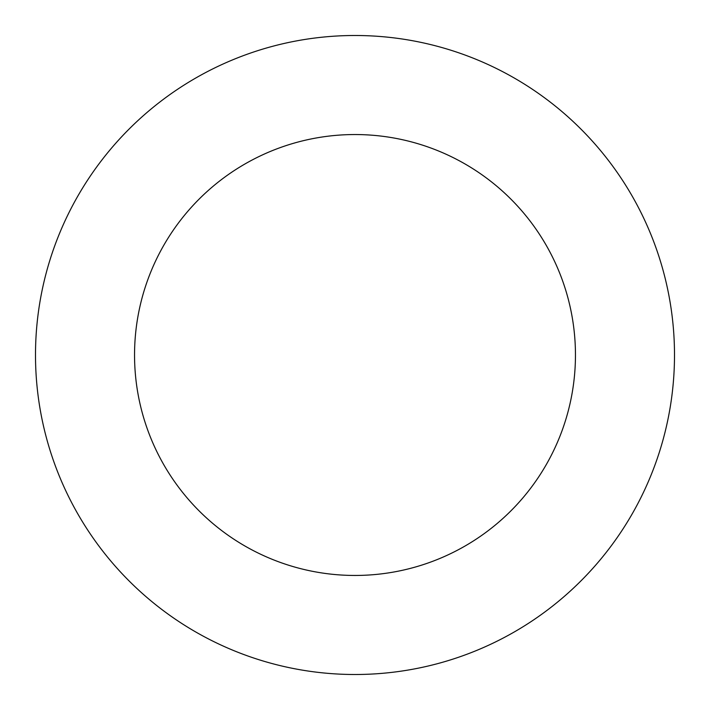 <?xml version="1.0" encoding="UTF-8"?>
<svg xmlns="http://www.w3.org/2000/svg" width="710" height="710" viewBox="0 0 710 710"><rect width="100%" height="100%" fill="white"/><g stroke="black" fill="none" stroke-linecap="round" stroke-linejoin="round"><path stroke-width="1.06" d="M575.455 355A220.455 220.455 0 0 1 244.773 545.919A220.455 220.455 0 0 1 244.773 164.081A220.455 220.455 0 0 1 575.455 355M674.5 355A319.5 319.5 0 0 1 195.25 631.696A319.5 319.5 0 0 1 195.25 78.304A319.5 319.5 0 0 1 674.5 355"/></g></svg>
